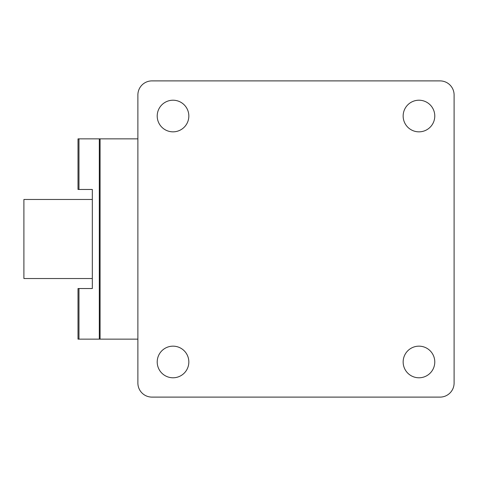 <?xml version="1.0" encoding="UTF-8"?>
<svg xmlns="http://www.w3.org/2000/svg" width="478" height="478" viewBox="0 0 478 478"><rect width="100%" height="100%" fill="white"/><g stroke="black" fill="none" stroke-linecap="round" stroke-linejoin="round"><path stroke-width="0.72" d="M78.972 189.461L78.01 189.461L78.01 138.865L78.972 138.865L78.972 189.461L92.32 189.461L92.32 288.539L78.972 288.539L78.972 339.135L78.01 339.135L78.01 288.539L78.972 288.539M137.885 339.135L78.972 339.135M99.316 339.135L99.316 138.865L78.972 138.865M137.885 138.865L99.316 138.865M151.944 80.896A14.053 14.053 0 0 0 137.885 94.949L137.885 383.051A14.053 14.053 0 0 0 151.944 397.104L440.047 397.104A14.053 14.053 0 0 0 454.1 383.051L454.1 94.949A14.053 14.053 0 0 0 440.047 80.896L151.944 80.896M434.777 361.971A15.81 15.81 0 0 0 411.062 348.277A15.81 15.81 0 0 0 411.062 375.666A15.81 15.81 0 0 0 434.777 361.971M434.777 116.029A15.81 15.81 0 0 0 411.062 102.334A15.81 15.81 0 0 0 411.062 129.723A15.81 15.81 0 0 0 434.777 116.029M188.834 361.971A15.81 15.81 0 0 0 165.119 348.277A15.81 15.81 0 0 0 165.119 375.666A15.81 15.81 0 0 0 188.834 361.971M188.834 116.029A15.81 15.81 0 0 0 165.119 102.334A15.81 15.81 0 0 0 165.119 129.723A15.81 15.81 0 0 0 188.834 116.029M92.32 278.525L23.9 278.525L23.9 199.475L92.32 199.475M100.075 339.135L100.075 138.865"/></g></svg>
